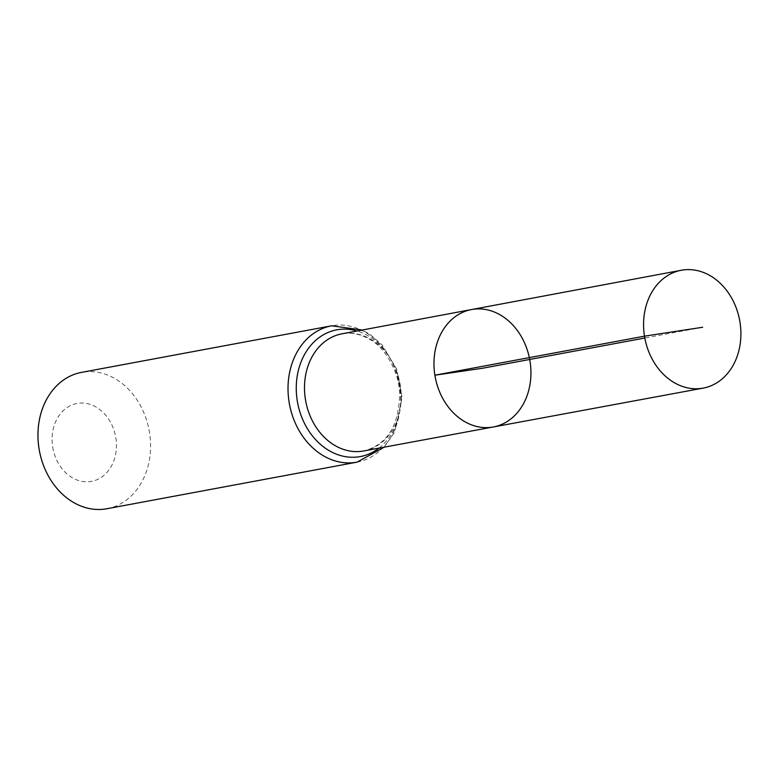 <?xml version="1.0" encoding="UTF-8"?>
<svg xmlns="http://www.w3.org/2000/svg" width="779" height="779" viewBox="0 0 779 779"><rect width="100%" height="100%" fill="white"/><g stroke="black" fill="none" stroke-linecap="round" stroke-linejoin="round"><path stroke-width="0.58" stroke-dasharray="3.9 2.92" d="M52.69 447.029A39.622 31.89 79.5 0 0 105.467 473.983A39.622 31.89 79.5 0 0 94.619 406.229A39.622 31.89 79.5 0 0 52.69 447.029M106.966 508.726A69.341 55.815 79.5 0 0 149.14 430.329A69.341 55.815 79.5 0 0 81.571 372.372M493.341 426.97A59.71 48.064 79.5 0 0 529.701 359.46A59.71 48.064 79.5 0 0 471.48 309.565M702.648 327.258L644.817 338.028M363.735 450.963A59.574 47.947 79.5 0 0 400.007 383.609A59.574 47.947 79.5 0 0 341.923 333.831C351.348 332.097 360.735 334.025 370.093 339.595C382.898 346.197 398.517 368.545 399.608 392.84C399.335 425.285 387.377 444.653 363.735 450.963M357.025 462.151A69.341 55.815 79.5 0 0 399.199 383.765A69.341 55.815 79.5 0 0 331.63 325.807M378.954 448.139A64.462 51.881 79.5 0 0 399.608 383.687A64.462 51.881 79.5 0 0 357.142 330.987M384.135 447.185L394.544 432.267L402.13 397.543L396.725 369.178L382.226 345.068L370.278 334.561L362.313 330.014"/><path stroke-width="1.17" d="M493.341 426.97L363.735 450.963A59.574 47.947 79.5 0 1 305.417 399.325A59.574 47.947 79.5 0 1 341.923 333.831L471.48 309.565A59.71 48.064 79.5 0 0 434.886 375.205A59.71 48.064 79.5 0 0 493.341 426.97A59.71 48.064 79.5 0 0 529.701 359.46A59.71 48.064 79.5 0 0 471.48 309.565A59.71 48.064 79.5 0 0 434.886 375.205A59.71 48.064 79.5 0 0 493.341 426.97L703.174 388.117A59.934 48.24 79.5 0 0 739.982 322.214A59.934 48.24 79.5 0 0 681.226 270.274A59.934 48.24 79.5 0 0 644.496 336.168A59.934 48.24 79.5 0 0 703.174 388.117M362.313 330.014L331.63 325.807L81.571 372.372A69.341 55.815 79.5 0 0 39.028 448.616A69.341 55.815 79.5 0 0 106.966 508.726L357.025 462.151L384.135 447.185M644.817 338.028L482.454 368.263L434.886 375.205L644.496 336.168L702.648 327.258M331.63 325.807A69.341 55.815 79.5 0 0 289.087 402.052A69.341 55.815 79.5 0 0 357.025 462.151M357.142 330.987A64.462 51.881 79.5 0 0 297.247 400.688A64.462 51.881 79.5 0 0 378.954 448.139M471.48 309.565L681.226 270.274"/></g></svg>
